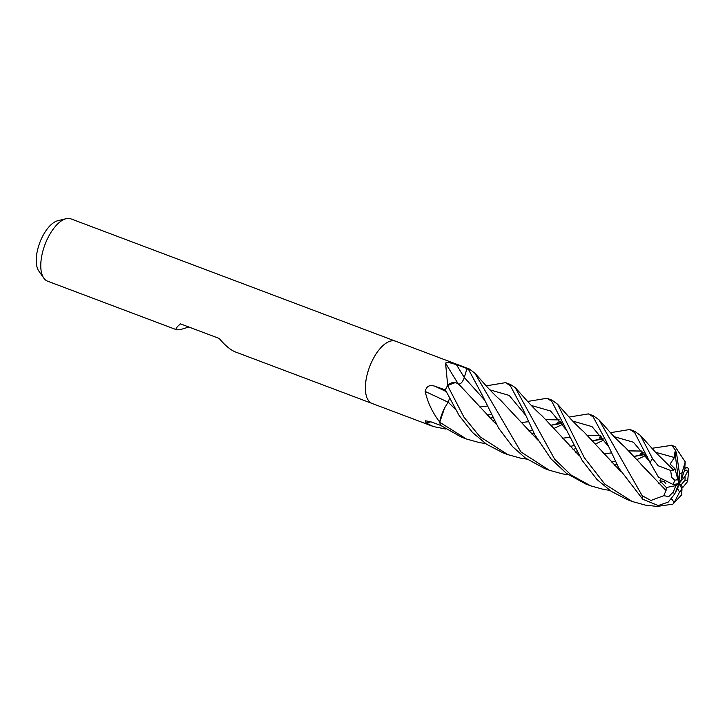 <?xml version="1.0" encoding="UTF-8"?>
<svg xmlns="http://www.w3.org/2000/svg" width="725" height="725" viewBox="0 0 725 725"><rect width="100%" height="100%" fill="white"/><g stroke="black" fill="none" stroke-linecap="round" stroke-linejoin="round"><path stroke-width="1.09" d="M395.651 341.23A33.268 15.261 110.6 0 0 395.569 341.203A33.268 15.261 110.6 0 0 391.319 340.895A33.268 15.261 110.6 0 0 368.101 371.2A33.268 15.261 110.6 0 0 372.097 403.462A33.268 15.261 110.6 0 0 372.188 403.499M458.182 383.743A563.017 347.511 71.2 0 1 445.549 363.044L448.24 362.346L456.415 364.612L466.982 368.545L466.374 370.593L466.991 368.545L468.912 370.14L481.69 394.001L498.61 428.131L512.521 446.582L525.317 457.973L544.384 468.386M469.383 369.025A4.495 2.066 -69.4 0 1 469.383 369.016A33.268 15.261 110.6 0 0 469.338 368.998A33.268 15.261 110.6 0 0 466.982 368.545A33.268 15.261 110.6 0 1 469.265 368.98L474.784 373.076L520.94 451.92L549.287 470.235L562.337 473.86L568.355 474.748M445.712 429.037L433.333 426.536L426.064 422.983L425.285 420.799L430.278 421.615L440.655 425.394L461.39 437.112L466.429 439.006L439.74 422.267A33.268 15.261 110.6 0 0 440.655 425.385A33.268 15.261 110.6 0 1 439.703 422.086L439.332 421.533C432.336 412.28 427.614 402.257 425.176 391.464C426.382 386.253 429.599 384.504 434.81 386.208L445.377 389.914A33.268 15.261 110.6 0 1 447.697 385.31L445.549 363.044M70.968 218.877A33.268 15.261 110.6 0 0 66.727 218.569A33.268 15.261 110.6 0 0 66.183 218.687A33.268 15.261 110.6 0 0 44.959 244.633A33.268 15.261 110.6 0 0 43.79 278.128A33.268 15.261 110.6 0 0 47.506 281.146L176.692 329.821C175.223 329.186 176.483 327.202 180.471 323.858L219.204 338.448C225.158 345.544 230.604 350.057 235.543 352.006L372.097 403.462A33.268 15.261 110.6 0 1 368.101 371.2A33.268 15.261 110.6 0 1 391.319 340.895A33.268 15.261 110.6 0 1 395.569 341.203L70.968 218.877M188.881 327.02L179.927 329.748L176.692 329.821M448.041 402.212A563.017 176.429 28.3 0 0 425.176 391.464M439.74 422.267L444.597 407.994A25.429 11.663 110.6 0 0 439.712 421.714A554.398 173.728 28.3 0 0 439.332 421.533M526.93 459.133L520.912 458.245L507.853 454.62L479.905 436.695L463.955 417.165L447.57 385.537L455.581 382.492A25.429 11.663 110.6 0 0 447.932 385.011A4.495 2.066 -69.4 0 1 447.697 385.31M430.84 421.823A563.017 548.091 -48.5 0 0 426.064 422.983M66.183 218.687L57.737 220.735A28.148 12.914 110.6 0 0 39.784 242.676A28.148 12.914 110.6 0 0 38.787 271.014L43.79 278.128M569.071 417.074L588.446 413.884L593.213 416.975L605.982 440.818L618.86 468.187L642.722 499.217L658.182 505.57L668.223 502.099L674.812 493.825L678.917 483.539L681.6 479.007L681.998 473.008L685.234 461.87L675.274 446.854L672.211 445.449A33.268 15.261 110.6 0 0 671.812 445.322L675.555 450.325L676.588 453.632L679.543 473.896L678.917 483.539L677.639 488.786L679.561 492.103L674.087 502.742L672.873 504.174L657.131 506.431L645.214 505.089L632.146 501.464L604.813 484.119L584.314 457.674L557.634 404.278L552.033 400.164L546.994 398.27L551.779 401.36L582.202 460.502L597.047 479.551L611.121 491.278L627.107 499.561L632.146 501.464M666.085 490.381L663.774 495.701L650.923 500.449L642.16 495.673L599.058 419.893L593.467 415.778L588.428 413.884M531.624 433.94L533.935 433.079M557.643 422.494L560.325 421.225M562.636 424.343L554.045 428.375M535.576 436.169L534.307 436.631M485.496 443.519L479.479 442.631L466.429 439.006M610.495 432.689L629.853 429.49L634.647 432.589L650.098 462.613L658.49 477.177L673.28 484.599L678.917 483.539L674.957 468.713L673.588 470.036M678.301 479.56L674.794 480.213L671.613 477.304L670.661 470.443L658.155 465.758L652.5 458.535L640.492 435.498L634.892 431.393L629.862 429.49M573.049 449.545L575.36 448.684M599.067 438.108L601.75 436.84M604.07 439.957L595.479 443.99M577 451.784L575.741 452.246M494.133 420.554L492.873 421.017M490.191 418.325L492.502 417.464M527.637 401.46L546.994 398.27M614.483 465.16L616.794 464.299M640.501 453.714L643.184 452.454M651.929 448.304L671.812 445.322M645.504 455.572L636.912 459.605M618.434 467.407L617.174 467.861M515.167 387.567L510.599 384.558L505.57 382.655L510.346 385.754L523.124 409.607L534.814 434.755L550.918 458.753L566.433 473.353L585.682 483.947L590.712 485.85L571.237 475.129L554.634 459.188L515.167 387.567M486.203 385.854L505.57 382.655M661.363 482.451L658.599 483.475M609.788 490.354L603.771 489.475L590.712 485.85M447.57 385.537A33.268 15.261 110.6 0 0 445.368 389.887L459.142 415.534L472.555 432.499L486.538 444.235L502.815 452.726L507.853 454.62M455.581 382.492L459.224 384.667L496.29 424.343M458.499 384.132C460.774 384.168 462.704 381.966 464.299 377.507L466.374 370.593M444.597 407.994L448.213 402.085M454.865 408.737L448.159 402.103L449.464 398.605M660.856 479.316L659.868 480.802L666.329 487.517L665.994 490.408L640.909 464.154M600.708 435.517L587.449 435.281M569.225 437.383L562.564 438.226M665.931 490.426L624.95 447.126C619.059 441.86 613.839 436.604 609.299 431.357L599.067 419.893M600.644 435.444L587.413 435.236M569.306 437.365L568.708 437.447M454.956 408.882L448.113 402.112M649.754 461.834L633.451 442.232L614.138 436.686L633.451 442.232L649.754 461.834M592.624 440.827L602.865 438.308L592.624 440.827L603.354 438.969M573.838 445.621L570.04 446.446L573.838 445.621M579.148 455.563L558.196 433.106M486.366 406.154L479.705 406.997M558.567 433.532L542.092 415.896C537.007 411.583 529.93 404.178 526.432 400.118L516.2 388.663M486.448 406.145L485.804 406.227M681.464 487.889L682.578 487.753L687.345 481.835L687.699 480.621L684.944 480.349A11.092 5.084 110.6 0 0 684.935 476.515L678.917 483.539L681.192 484.717L684.944 480.349M566.896 430.623L550.592 411.012L531.271 405.456L550.592 411.012L566.896 430.623M490.979 414.392L487.182 415.217L490.979 414.392M676.588 453.632L674.903 451.956L674.44 457.511L670.099 464.036L674.957 468.713M674.44 457.511L655.572 452.3L674.44 457.511M644.298 453.923L634.058 456.442L644.298 453.923M615.28 461.236L611.474 462.061L615.28 461.236M464.299 377.507L484.037 399.403L464.299 377.507A561.476 346.568 71.2 0 1 456.415 364.612M475.156 401.668L475.7 402.303M603.998 453.841L610.649 452.998M628.874 450.887L642.132 451.131M673.616 470.117L655.618 452.346L640.492 435.498M642.078 451.059L628.838 450.85M610.74 452.98L609.662 453.125M673.561 469.972L670.317 470.607M525.471 415.017L509.168 395.397L489.846 389.842M537.723 439.957L516.617 417.319M681.6 479.007L684.998 468.858L684.871 466.927M684.835 467.036L685.234 461.87M517.133 417.917L500.658 400.282C495.574 395.968 488.496 388.573 484.998 384.513L474.775 373.049M684.898 468.078L687.463 467.48L684.935 468.423M608.32 446.237L592.026 426.617L572.705 421.071L592.026 426.617L608.32 446.237M561.44 422.693L551.199 425.212L561.44 422.693M532.413 430.007L528.616 430.831L532.413 430.007M671.368 499.335L672.582 499.897L671.16 499.561M620.573 471.168L602.375 451.938M559.274 419.902L546.016 419.666M527.791 421.769L521.139 422.612M672.646 499.788L671.096 499.625M620.663 471.323L583.525 431.511C579.003 427.786 570.294 418.624 569.406 417.455L557.634 404.278M559.211 419.829L545.979 419.621M527.882 421.76L527.238 421.841M672.546 499.96L674.087 502.742M666.329 487.517L675.854 485.605L673.289 492.012L668.803 496.552L663.774 495.701M682.578 487.753L681.192 484.717M674.903 451.956L678.917 483.539L675.854 485.605M687.463 467.48L688.75 469.265L684.935 476.515M675.401 492.347L677.639 488.786M672.873 504.174L681.6 494.885L682.017 488.831L678.917 483.539M663.511 481.327L659.868 480.802M446.12 391.509A561.476 175.948 28.3 0 0 434.81 386.208M642.16 495.673A33.268 15.261 110.6 0 0 642.722 499.217M652.5 458.535A33.268 15.261 110.6 0 0 650.098 462.613M681.998 473.008A11.092 5.084 110.6 0 0 681.418 473.053A11.092 5.084 110.6 0 0 679.543 473.896M673.289 492.012A11.092 5.084 110.6 0 0 674.812 493.825M674.794 480.213A11.092 5.084 110.6 0 0 673.28 484.599M679.561 492.103A11.092 5.084 110.6 0 0 682.017 488.831M469.338 368.998L395.569 341.203M433.333 426.536L372.097 403.462M671.287 445.105L672.211 445.449M647.407 456.415L647.615 456.904M665.876 483.666L664.372 481.889M564.548 425.212L564.784 425.765M481.917 394.536L481.69 394.001M634.085 456.469L644.788 454.584M684.491 470.38L686.992 470.144M606.209 441.362L605.973 440.818M551.227 425.249L561.92 423.355M688.75 469.265L687.699 480.621M544.248 468.341L549.287 470.235"/></g></svg>
